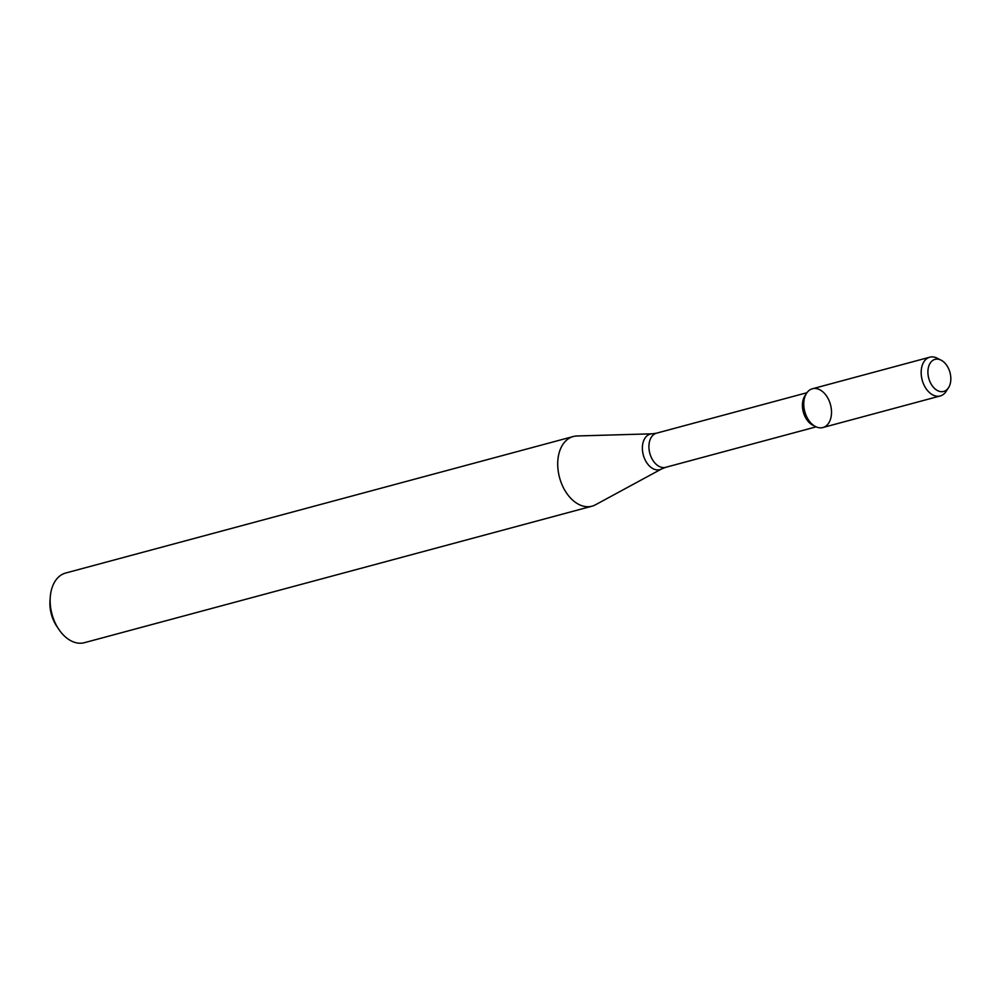 <?xml version="1.0" encoding="UTF-8"?>
<svg xmlns="http://www.w3.org/2000/svg" width="1000" height="1000" viewBox="0 0 1000 1000"><rect width="100%" height="100%" fill="white"/><g stroke="black" fill="none" stroke-linecap="round" stroke-linejoin="round"><path stroke-width="1.5" d="M941.087 360.163L937.1 358.15A20.075 13.3 74.9 0 0 929.812 357.188L812.425 388.762A20.075 13.3 74.9 0 0 804.1 408.363A20.075 13.3 74.9 0 0 818.388 427.612A20.075 13.3 74.9 0 0 829.887 402.738A20.075 13.3 74.9 0 0 806.587 393.25A20.075 13.3 74.9 0 0 815.562 426.587A20.075 13.3 74.9 0 0 818.388 427.612A20.075 13.3 74.9 0 0 822.85 427.537L940.238 395.962A20.075 13.3 74.9 0 0 946.075 391.488L948.512 387.738A16.612 11 74.9 0 0 941.087 360.163A16.612 11 74.9 0 0 927.913 371.262A16.612 11 74.9 0 0 939.987 391.5A16.612 11 74.9 0 0 948.512 387.738M806.587 393.25L804.9 395.838A17.675 11.712 74.9 0 0 812.8 425.188L815.562 426.587M583.962 506.3A36.062 23.9 74.9 0 0 591.987 506.188A36.062 23.9 74.9 0 0 595.475 504.787L661.637 468.925A18.4 12.2 74.9 0 1 655.763 469.7A18.4 12.2 74.9 0 1 642.5 450.637A18.4 12.2 74.9 0 1 652.2 433.812L576.975 435.975A36.062 23.9 74.9 0 0 573.263 436.525A36.062 23.9 74.9 0 0 558.312 471.725A36.062 23.9 74.9 0 0 583.962 506.3M573.263 436.525L65.675 573.025A36.062 23.9 74.9 0 0 50.263 597.112A36.062 23.9 74.9 0 0 58.987 629.587A36.062 23.9 74.9 0 0 76.388 642.812A36.062 23.9 74.9 0 0 84.412 642.688L591.987 506.188M50.263 597.112L50 600.662A28.85 19.125 74.9 0 0 56.988 626.638L58.987 629.587M929.812 357.188A20.075 13.3 74.9 0 0 921.5 376.788A20.075 13.3 74.9 0 0 935.775 396.037A20.075 13.3 74.9 0 0 940.238 395.962M806.95 392.725L656.525 433.175A17.675 11.712 74.9 0 0 649.212 450.425A17.675 11.712 74.9 0 0 661.775 467.375A17.675 11.712 74.9 0 0 665.713 467.312L816.125 426.85M665.713 467.312L661.637 468.925M656.525 433.175L652.2 433.812"/></g></svg>
